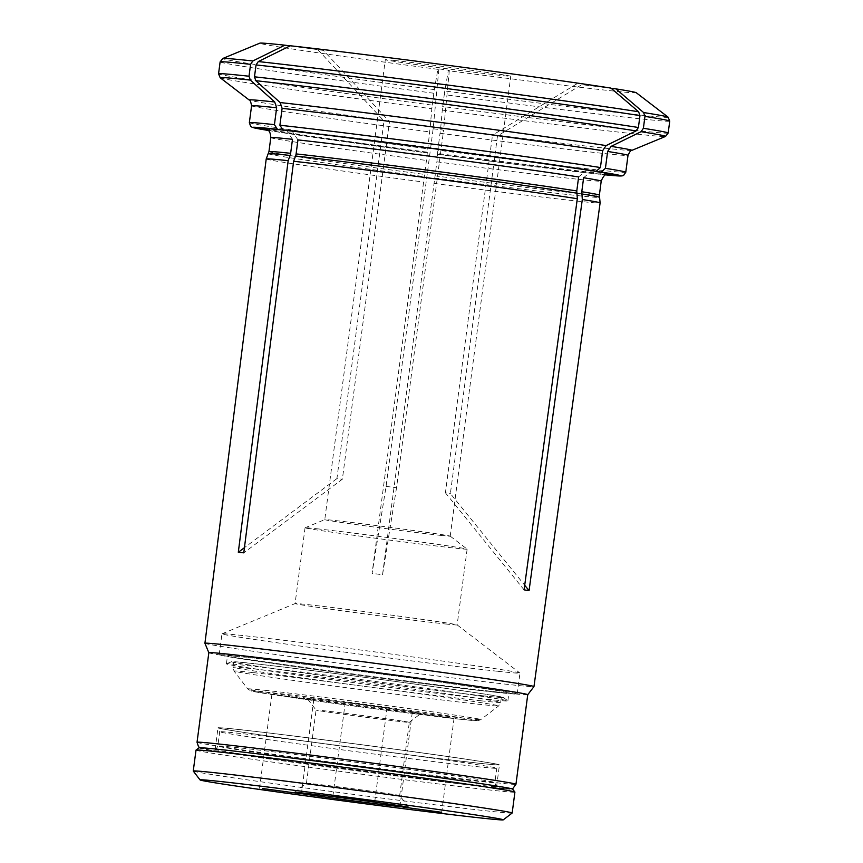<?xml version="1.0" encoding="UTF-8"?>
<svg xmlns="http://www.w3.org/2000/svg" width="863" height="863" viewBox="0 0 863 863"><rect width="100%" height="100%" fill="white"/><g stroke="black" fill="none" stroke-linecap="round" stroke-linejoin="round"><path stroke-width="0.65" stroke-dasharray="4.32 3.24" d="M483.409 695.891A137.109 1.909 -172.5 0 0 503.409 697.466A137.109 1.909 -172.5 0 0 367.757 677.725A137.109 1.909 -172.5 0 0 231.618 661.684A137.109 1.909 -172.5 0 0 328.911 676.398A137.109 1.909 -172.5 0 0 483.409 695.891M487.131 699.235A141.942 1.985 -172.5 0 0 507.876 700.918A141.942 1.985 -172.5 0 0 507.832 700.864A141.942 1.985 -172.5 0 0 367.401 680.432A141.942 1.985 -172.5 0 0 226.462 663.82A141.942 1.985 -172.5 0 0 226.419 663.863A141.942 1.985 -172.5 0 0 328.814 679.267A141.942 1.985 -172.5 0 0 487.131 699.235M348.372 702.396L387.109 707.649L348.372 702.396M481.619 695.643A134.995 1.888 -172.5 0 0 501.349 697.25A134.995 1.888 -172.5 0 0 367.757 677.757A134.995 1.888 -172.5 0 0 233.668 662.007A134.995 1.888 -172.5 0 0 331.058 676.657A134.995 1.888 -172.5 0 0 481.619 695.643M313.312 783.831A47.023 0.658 7.5 0 1 365.437 790.4A47.023 0.658 7.5 0 1 399.677 795.535A47.023 0.658 7.5 0 1 399.677 795.546A47.023 0.658 7.5 0 1 392.805 794.985A47.023 0.658 7.5 0 1 340.356 788.372A47.023 0.658 7.5 0 1 306.441 783.27A47.023 0.658 7.5 0 1 306.441 783.259A47.023 0.658 7.5 0 1 313.312 783.831M402.438 721.792A47.023 0.658 -172.5 0 0 409.31 722.363A47.023 0.658 -172.5 0 0 409.31 722.353A47.023 0.658 -172.5 0 0 362.773 715.567A47.023 0.658 -172.5 0 0 316.074 710.076A47.023 0.658 -172.5 0 0 316.074 710.087A47.023 0.658 -172.5 0 0 350.302 715.222A47.023 0.658 -172.5 0 0 402.438 721.792M310.68 699.44L271.931 694.186L310.68 699.44M450.993 717.962L412.244 712.709L450.993 717.962M412.73 712.59A57.573 0.809 -172.5 0 0 421.133 713.291A57.573 0.809 -172.5 0 0 364.175 704.963A57.573 0.809 -172.5 0 0 307.001 698.264A57.573 0.809 -172.5 0 0 348.911 704.553A57.573 0.809 -172.5 0 0 412.73 712.59M196.009 750.12A160.831 2.244 -172.5 0 0 312.028 767.574A160.831 2.244 -172.5 0 0 491.414 790.184A160.831 2.244 -172.5 0 0 514.92 792.105M198.986 747.822A158.199 2.211 -172.5 0 0 312.039 764.877A158.199 2.211 -172.5 0 0 489.537 787.261A158.199 2.211 -172.5 0 0 512.644 789.116M512.147 813.043A160.831 2.244 7.5 0 1 488.663 811.101A160.831 2.244 7.5 0 1 310.356 788.631A160.831 2.244 7.5 0 1 193.269 771.058M487.304 786.948A155.567 2.168 -172.5 0 0 359.86 766.84A155.567 2.168 -172.5 0 0 220.259 751.695A155.567 2.168 -172.5 0 0 487.304 786.948M611.144 88.285L581.77 84.65L497.476 135.976L450.389 493.582L524.704 585.254M583.625 177.746L592.298 170.345L594.79 171.262M432.234 105.135L434.337 89.59A833749.769 20368.332 97.5 0 1 437.865 69.32L438.879 68.9L433.161 128.749L386.085 486.365L372.082 573.366L426.441 160.453L430.259 126.516A855832.008 20907.804 97.5 0 1 431.813 108.738L432.234 105.135A226.753 3.161 7.5 0 1 218.555 73.819M427.325 152.201L427.153 152.837A178.274 2.492 -172.5 0 1 267.864 130.097M290.335 45.771L323.442 50.421L389.461 121.586L342.374 479.192L243.776 552.849M297.951 139.903L291.726 130.54L289.116 130.788M292.481 139.31L286.246 129.946L283.657 130.194M631.792 150.399A192.999 2.697 7.5 0 1 440.713 127.886L437.854 150.162A189.838 2.654 -172.5 0 0 625.783 172.233M636.225 92.697A189.86 2.654 7.5 0 1 448.318 70.701L449.332 70.281L438.879 68.9M437.865 69.32A189.86 2.654 7.5 0 1 259.86 43.15M290.054 45.912L323.442 50.421M610.918 88.091L581.77 84.65M394.542 60.486A63.279 0.885 -172.5 0 0 385.297 59.73A63.279 0.885 -172.5 0 0 447.919 68.867A63.279 0.885 -172.5 0 0 510.767 76.246A63.279 0.885 -172.5 0 0 465.125 69.385A63.279 0.885 -172.5 0 0 394.542 60.486M389.461 121.586L383.992 120.993L336.915 478.609L342.374 479.192M440.971 535.416A63.279 0.885 -172.5 0 0 450.216 536.171A63.279 0.885 -172.5 0 0 450.206 536.15A63.279 0.885 -172.5 0 0 403.841 529.202A63.279 0.885 -172.5 0 0 333.992 520.411A63.279 0.885 -172.5 0 0 324.768 519.634A63.279 0.885 -172.5 0 0 324.747 519.655A63.279 0.885 -172.5 0 0 370.4 526.527A63.279 0.885 -172.5 0 0 440.971 535.416M433.161 128.749L443.614 130.13L396.538 487.746L386.085 486.365M497.476 135.976L492.482 135.189L445.405 492.795L450.389 493.582M669.742 121.111A226.753 3.161 7.5 0 1 444.262 94.617L444.79 90.971A833749.446 20368.332 97.5 0 1 448.318 70.701M440.713 127.886A855832.418 20907.815 97.5 0 1 442.266 110.119L444.262 94.617M317.001 528.782A81.737 1.143 7.5 0 1 407.217 540.152A81.737 1.143 7.5 0 1 467.11 549.116A81.737 1.143 7.5 0 1 467.131 549.148A81.737 1.143 7.5 0 1 455.179 548.178A81.737 1.143 7.5 0 1 364.024 536.678A81.737 1.143 7.5 0 1 305.06 527.811A81.737 1.143 7.5 0 1 305.081 527.789A81.737 1.143 7.5 0 1 317.001 528.782M445.211 623.949A81.737 1.143 -172.5 0 0 457.153 624.92A81.737 1.143 -172.5 0 0 457.131 624.888A81.737 1.143 -172.5 0 0 376.268 613.118A81.737 1.143 -172.5 0 0 295.103 603.561A81.737 1.143 -172.5 0 0 295.081 603.582A81.737 1.143 -172.5 0 0 354.046 612.45A81.737 1.143 -172.5 0 0 445.211 623.949M497.994 671.317A150.291 2.104 -172.5 0 0 519.958 673.108A150.291 2.104 -172.5 0 0 519.914 673.043A150.291 2.104 -172.5 0 0 371.219 651.403A150.291 2.104 -172.5 0 0 221.996 633.83A150.291 2.104 -172.5 0 0 221.953 633.874A150.291 2.104 -172.5 0 0 330.367 650.184A150.291 2.104 -172.5 0 0 497.994 671.317M495.233 692.223A150.291 2.104 -172.5 0 0 517.196 694.014A150.291 2.104 -172.5 0 0 368.469 672.32A150.291 2.104 -172.5 0 0 219.191 654.78A150.291 2.104 -172.5 0 0 327.616 671.09A150.291 2.104 -172.5 0 0 495.233 692.223M488.178 691.231A141.942 1.985 -172.5 0 0 508.922 692.924A141.942 1.985 -172.5 0 0 368.458 672.428A141.942 1.985 -172.5 0 0 227.476 655.869A141.942 1.985 -172.5 0 0 329.871 671.274A141.942 1.985 -172.5 0 0 488.178 691.231M317.983 49.827L383.992 120.993M336.915 478.609L244.434 547.681M576.786 83.862L492.482 135.189M445.405 492.795L524.078 589.85M578.631 176.958L587.293 169.547L589.807 170.475M449.332 70.281L443.614 130.13M396.538 487.746L382.536 574.747L372.082 573.366M382.536 574.747L436.894 161.834L437.854 150.162M608.663 173.905L587.638 172.039L437.778 153.56L437.606 154.218A178.274 2.492 -172.5 0 0 605.988 174.606M208.835 652.73L208.824 652.719A160.831 2.244 -172.5 0 0 208.835 652.73A160.831 2.244 -172.5 0 0 325.48 670.249A160.831 2.244 -172.5 0 0 504.24 692.773A160.831 2.244 -172.5 0 0 527.746 694.715A160.831 2.244 -172.5 0 0 527.746 694.693L527.746 694.704M204.919 643.28A165.944 2.319 -172.5 0 0 325.275 661.36A165.944 2.319 -172.5 0 0 509.72 684.607A165.944 2.319 -172.5 0 0 533.96 686.603M434.003 183.42A168.382 2.352 -172.5 0 0 600.109 202.913M266.214 158.965A168.382 2.352 -172.5 0 0 423.55 182.039M238.749 729.494A141.942 1.985 7.5 0 1 397.056 749.451A141.942 1.985 7.5 0 1 499.45 764.855A141.942 1.985 7.5 0 1 499.407 764.898A141.942 1.985 7.5 0 1 358.469 748.297A141.942 1.985 7.5 0 1 218.037 727.854A141.942 1.985 7.5 0 1 218.005 727.8A141.942 1.985 7.5 0 1 238.749 729.494M235.89 751.144A141.942 1.985 7.5 0 1 392.471 770.875A141.942 1.985 7.5 0 1 496.559 786.452A141.942 1.985 7.5 0 1 496.603 786.517A141.942 1.985 7.5 0 1 475.858 784.823A141.942 1.985 7.5 0 1 317.552 764.866A141.942 1.985 7.5 0 1 215.146 749.462A141.942 1.985 7.5 0 1 215.2 749.418A141.942 1.985 7.5 0 1 235.89 751.144M460.292 719.267A113.83 1.586 -172.5 0 0 367.034 704.553A113.83 1.586 -172.5 0 0 264.887 693.474A113.83 1.586 -172.5 0 0 460.292 719.267M480.939 700.788A134.995 1.888 -172.5 0 0 500.669 702.396A134.995 1.888 -172.5 0 0 367.077 682.913A134.995 1.888 -172.5 0 0 232.988 667.153A134.995 1.888 -172.5 0 0 330.378 681.813A134.995 1.888 -172.5 0 0 480.939 700.788M264.898 690.292A117.562 1.64 7.5 0 1 396.797 706.926A117.562 1.64 7.5 0 1 480.81 719.602A117.562 1.64 7.5 0 1 463.636 718.178A117.562 1.64 7.5 0 1 333.312 701.748A117.562 1.64 7.5 0 1 247.724 688.911A117.562 1.64 7.5 0 1 264.898 690.292M253.539 672.644A133.452 1.866 7.5 0 1 403.269 691.533A133.452 1.866 7.5 0 1 498.641 705.923A133.452 1.866 7.5 0 1 479.148 704.305A133.452 1.866 7.5 0 1 331.198 685.664A133.452 1.866 7.5 0 1 234.046 671.08A133.452 1.866 7.5 0 1 253.539 672.644M433.809 93.236A226.753 3.161 7.5 0 1 220.119 61.92M434.337 89.59A224.639 3.139 7.5 0 1 222.762 58.501M220.227 77.799A224.639 3.139 -172.5 0 0 431.813 108.738M430.259 126.516A192.999 2.697 7.5 0 1 249.202 100.022M251.575 105.804A189.838 2.654 -172.5 0 0 429.623 131.91M270.788 137.616A166.635 2.33 -172.5 0 0 426.441 160.453M268.954 151.608A166.635 2.33 -172.5 0 0 424.596 174.445M268.382 153.733A166.926 2.33 -172.5 0 0 424.305 176.613M249.353 122.675A189.838 2.654 -172.5 0 0 427.401 148.781M440.076 133.29A189.838 2.654 -172.5 0 0 628.005 155.362M668.081 117.131A224.639 3.139 7.5 0 1 444.79 90.971M442.266 110.119A224.639 3.139 -172.5 0 0 665.535 136.43M668.178 133.01A226.753 3.161 7.5 0 1 442.687 106.516M197.034 742.277A160.831 2.244 -172.5 0 0 313.064 759.731A160.831 2.244 -172.5 0 0 492.449 782.342A160.831 2.244 -172.5 0 0 515.955 784.262M435.049 175.825A166.635 2.33 -172.5 0 0 599.375 195.114M436.894 161.834A166.635 2.33 -172.5 0 0 601.209 181.122M434.758 177.994A166.926 2.33 -172.5 0 0 599.375 197.303M437.412 154.294A185.621 2.589 -172.5 0 0 605.492 174.855L437.412 154.294M268.274 130.464A185.621 2.589 -172.5 0 0 426.958 152.913L268.285 130.464M474.488 780.886A139.741 1.953 -172.5 0 0 494.909 782.558A139.741 1.953 -172.5 0 0 356.613 762.374A139.741 1.953 -172.5 0 0 217.81 746.074A139.741 1.953 -172.5 0 0 318.62 761.242A139.741 1.953 -172.5 0 0 474.488 780.886M476.365 766.581A139.741 1.953 -172.5 0 0 496.786 768.243A139.741 1.953 -172.5 0 0 358.501 748.07A139.741 1.953 -172.5 0 0 219.698 731.759A139.741 1.953 -172.5 0 0 320.507 746.927A139.741 1.953 -172.5 0 0 476.365 766.581M478.631 763.205A141.856 1.985 7.5 0 1 322.05 743.485A141.856 1.985 7.5 0 1 218.123 727.919A141.856 1.985 7.5 0 1 238.814 729.548A141.856 1.985 7.5 0 1 398.663 749.72A141.856 1.985 7.5 0 1 499.31 764.931A141.856 1.985 7.5 0 1 478.631 763.205M231.618 661.684L226.462 663.82M503.409 697.466L507.832 700.864M374.725 801.749L387.109 707.649M332.891 796.236L345.286 702.137M408.749 807.369L399.677 795.535L409.31 722.353M294.607 792.342L306.441 783.259L316.074 710.076L307.001 698.264M233.668 662.007L232.988 667.153L234.046 671.08L247.724 688.911L250.96 690.972L304.704 699.31L380.81 709.548L460.411 719.278L478.188 720.681L480.81 719.602L498.641 705.923L500.669 702.396L501.349 697.25M301.37 793.787L313.765 699.688M259.547 788.286L271.931 694.186M409.31 722.363L421.133 713.291M441.683 812.31L454.067 718.21M399.86 806.808L412.244 712.709M260.378 128.296C262.363 127.541 266.44 127.907 286.246 129.925M265.47 128.727C274.229 131.047 346.786 141.532 427.325 152.179M450.216 536.171L510.767 76.246M305.081 527.789L324.768 519.634L385.297 59.73M199.925 747.736L209.45 749.925L287.314 761.446L378.307 773.626L487.422 786.959L511.759 788.782M450.206 536.15L467.11 549.116M305.06 527.811L295.081 603.582L221.996 633.83M467.131 549.148L457.153 624.92M457.131 624.888L519.914 673.043M517.196 694.014L519.958 673.108M219.191 654.78L221.953 633.874M592.309 170.324L613.679 174.801M291.726 130.518C355.308 137.368 529.386 160.345 587.293 169.536M507.876 700.918L508.922 692.924M226.419 663.863L227.476 655.869M496.603 786.517L499.45 764.855M215.146 749.462L218.005 727.8M496.559 786.452C496.085 786.786 495.535 785.492 494.909 782.558L496.786 768.243C498.124 765.6 498.954 764.499 499.31 764.931L499.407 764.898M215.2 749.418C215.577 749.861 216.451 748.75 217.81 746.074L219.698 731.759C219.094 728.868 218.576 727.585 218.123 727.919L218.037 727.854"/><path stroke-width="1.29" d="M335.977 796.484L374.725 801.749L335.977 796.484M222.417 781.716A152.924 2.136 7.5 0 1 393.992 803.367A152.924 2.136 7.5 0 1 503.28 819.85A152.924 2.136 7.5 0 1 351.403 801.975A152.924 2.136 7.5 0 1 200.076 779.936A152.924 2.136 7.5 0 1 222.417 781.716M262.632 788.534L301.37 793.787L262.632 788.534M402.945 807.056L441.683 812.31L402.945 807.056M303.021 793.032A57.573 0.809 7.5 0 1 366.84 801.08A57.573 0.809 7.5 0 1 408.749 807.369A57.573 0.809 7.5 0 1 351.575 800.659A57.573 0.809 7.5 0 1 294.607 792.342A57.573 0.809 7.5 0 1 303.021 793.032M200.076 779.936L193.269 771.058A160.831 2.244 7.5 0 1 193.258 771.026A160.831 2.244 7.5 0 1 216.753 772.946A160.831 2.244 7.5 0 1 396.149 795.557A160.831 2.244 7.5 0 1 512.169 813.011L514.92 792.105A160.831 2.244 -172.5 0 0 514.909 792.072A160.831 2.244 -172.5 0 0 355.761 768.879A160.831 2.244 -172.5 0 0 196.03 750.087A160.831 2.244 -172.5 0 0 196.009 750.12L198.986 747.822A158.199 2.211 -172.5 0 1 356.095 766.301A158.199 2.211 -172.5 0 1 512.644 789.116L514.909 792.072M512.169 813.011A160.831 2.244 7.5 0 1 512.147 813.043L503.28 819.85M524.704 585.254L529.062 590.637L582.309 199.504L581.781 191.737L583.625 177.746A166.635 2.33 -172.5 0 1 601.209 181.122L599.375 195.114A166.635 2.33 -172.5 0 0 581.781 191.737M605.988 174.606A178.274 2.492 -172.5 0 0 613.679 174.801A178.274 2.492 -172.5 0 0 594.79 171.262L601.187 172.061L605.416 168.328L607.638 151.457L611.112 146.376A855831.588 751332.32 -81 0 0 641.069 131.683L643.388 128.285A226.753 3.161 7.5 0 1 668.178 133.01L669.742 121.111L668.081 117.131A224.639 3.139 7.5 0 0 643.593 112.535A833749.769 731946.751 -81 0 0 615.902 88.878L611.144 88.285M643.593 112.535L644.952 116.386L643.388 128.285M274.693 101.963L276.656 107.767A189.838 2.654 -172.5 0 0 251.575 105.804C250.788 101.607 250 99.687 249.202 100.022A192.999 2.697 7.5 0 1 274.693 101.963A855831.588 730424.527 -83.8 0 1 250.324 80.097A224.639 3.139 -172.5 0 0 220.227 77.799L218.555 73.819L220.119 61.92A226.753 3.161 7.5 0 1 250.583 64.326L252.848 60.96A833749.769 711578.408 -83.8 0 1 284.866 45.178L290.054 45.912M250.324 80.097L249.019 76.224L250.583 64.326M244.434 547.681L238.307 552.255L243.776 552.849L293.625 161.273L295.578 156.03A8.436 7.195 96.2 0 0 296.106 153.905L297.951 139.903A166.635 2.33 -172.5 0 1 578.631 176.958L576.786 190.95A166.635 2.33 -172.5 0 0 296.106 153.905M280.151 102.557A192.999 2.697 7.5 0 1 606.117 145.588L602.654 150.68L600.432 167.541L596.204 171.273L589.807 170.475A178.274 2.492 -172.5 0 0 289.116 130.788L282.913 129.914L279.892 125.232L282.115 108.36L280.151 102.557A855831.588 730424.527 -83.8 0 1 255.782 80.691L254.477 76.818A226.753 3.161 7.5 0 1 638.404 127.497L639.968 115.599L638.609 111.748A833749.446 731946.47 -81 0 0 610.918 88.091A189.86 2.654 7.5 0 0 290.335 45.771A833749.456 711578.139 -83.8 0 0 258.307 61.553A224.639 3.139 7.5 0 1 638.609 111.748M258.307 61.553L256.052 64.919L254.477 76.818M276.656 107.767L274.434 124.639L277.444 129.321L283.657 130.194A178.274 2.492 -172.5 0 0 260.378 128.296A178.274 2.492 -172.5 0 0 267.864 130.097M290.108 155.437A8.436 7.195 96.2 0 0 290.637 153.312A166.635 2.33 -172.5 0 0 268.954 151.608L266.214 158.954A168.382 2.352 -172.5 0 0 266.214 158.965A168.382 2.352 -172.5 0 1 288.166 160.68L290.108 155.437A166.926 2.33 -172.5 0 0 268.382 153.733M606.117 145.588A855832.008 751332.687 -81 0 0 636.085 130.896L638.404 127.497M615.902 88.878A189.86 2.654 7.5 0 1 636.225 92.697L668.081 117.131M220.119 61.92L222.762 58.501L259.86 43.15A189.86 2.654 7.5 0 1 284.866 45.178M268.954 151.608L270.788 137.616A166.635 2.33 -172.5 0 1 292.481 139.31L290.637 153.312M238.307 552.255L288.166 160.68M576.786 190.95L577.315 198.717L524.078 589.85L529.062 590.637M511.759 788.782L512.956 788.372L515.955 784.262L527.746 694.693A160.831 2.244 -172.5 0 0 368.587 671.468A160.831 2.244 -172.5 0 0 208.835 652.708L204.919 643.28A165.944 2.319 -172.5 0 0 204.919 643.28L266.214 158.965M527.746 694.704L533.96 686.603A165.944 2.319 -172.5 0 0 533.97 686.581A165.944 2.319 -172.5 0 0 411.78 668.242A165.944 2.319 -172.5 0 0 226.548 644.963A165.944 2.319 -172.5 0 0 204.919 643.269M599.375 195.114L600.109 202.913A168.382 2.352 -172.5 0 0 582.309 199.504M577.315 198.717A168.382 2.352 -172.5 0 0 293.625 161.273M222.762 58.501A224.639 3.139 7.5 0 1 252.848 60.96M218.555 73.819A226.753 3.161 7.5 0 1 249.019 76.224M600.432 167.541A189.838 2.654 -172.5 0 0 279.892 125.232M602.654 150.68A189.838 2.654 -172.5 0 0 282.115 108.36M636.085 130.896A224.639 3.139 -172.5 0 0 255.782 80.691M596.204 171.273A185.621 2.589 -172.5 0 0 282.913 129.914M274.434 124.639A189.838 2.654 -172.5 0 0 249.353 122.675L251.575 105.804M601.187 172.061A185.621 2.589 -172.5 0 1 605.492 174.855L621.953 175.955L623.604 175.416L625.783 172.233A189.838 2.654 -172.5 0 0 605.416 168.328M625.783 172.233L628.005 155.362A189.838 2.654 -172.5 0 0 607.638 151.457M256.052 64.919A226.753 3.161 7.5 0 1 639.968 115.599M644.952 116.386A226.753 3.161 7.5 0 1 669.742 121.111M611.112 146.376A192.999 2.697 7.5 0 1 631.792 150.399L665.535 136.43A224.639 3.139 -172.5 0 0 641.069 131.683M515.955 784.262A160.831 2.244 -172.5 0 0 356.786 761.037A160.831 2.244 -172.5 0 0 197.034 742.277L198.512 746.689L199.925 747.736M599.375 197.303A166.926 2.33 -172.5 0 0 581.748 193.938M576.754 193.15A166.926 2.33 -172.5 0 0 295.578 156.03M277.444 129.321A185.621 2.589 -172.5 0 0 268.274 130.464L252.104 127.26L250.648 126.322L249.353 122.675M193.258 771.026L196.009 750.12M249.202 100.022L220.227 77.799M270.788 137.616C270.41 129.159 266.57 129.86 265.47 128.727M665.535 136.43L668.178 133.01M197.034 742.277L208.835 652.708M533.97 686.581L600.109 202.913M628.005 155.362C629.85 151.51 631.112 149.86 631.792 150.399M608.663 173.905C608.286 174.801 604.985 171.715 601.209 181.122"/></g></svg>
